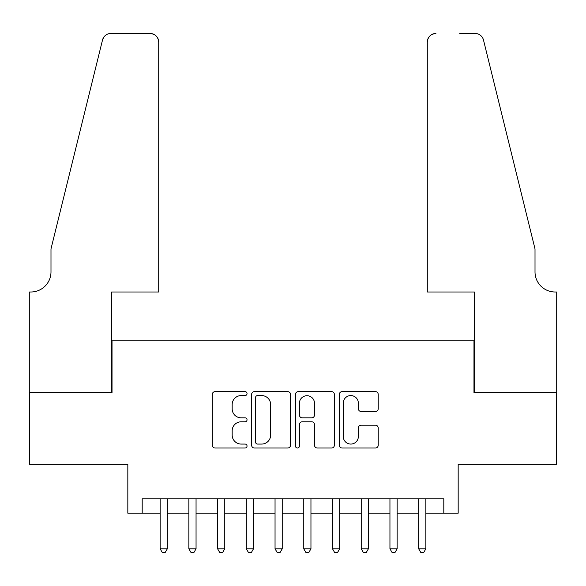 <?xml version="1.0" encoding="UTF-8"?>
<svg xmlns="http://www.w3.org/2000/svg" width="586" height="586" viewBox="0 0 586 586"><rect width="100%" height="100%" fill="white"/><g stroke="black" fill="none" stroke-linecap="round" stroke-linejoin="round"><path stroke-width="0.88" d="M247.043 393.602A1.97 1.97 0 0 0 245.065 391.624L215.106 391.624A2.82 2.82 0 0 0 212.286 394.444L212.286 445.199A2.82 2.82 0 0 0 215.106 448.019L245.065 448.019A1.97 1.97 0 0 0 247.043 446.049A1.97 1.97 0 0 0 245.065 444.071L241.19 444.071A9.024 9.024 0 0 1 232.166 435.046L232.166 430.82A9.024 9.024 0 0 1 241.19 421.795L245.065 421.795A1.97 1.97 0 0 0 247.043 419.825A1.97 1.97 0 0 0 245.065 417.847L241.19 417.847A9.024 9.024 0 0 1 232.166 408.83L232.166 404.596A9.024 9.024 0 0 1 241.19 395.572L245.065 395.572A1.97 1.97 0 0 0 247.043 393.602M375.406 411.504A2.82 2.82 0 0 0 378.219 408.684L378.219 394.444A2.82 2.82 0 0 0 375.406 391.624L342.129 391.624A2.82 2.82 0 0 0 339.309 394.444L339.309 445.199A2.82 2.82 0 0 0 342.129 448.019L375.406 448.019A2.82 2.82 0 0 0 378.219 445.199L378.219 428A2.82 2.82 0 0 0 375.406 425.18L361.166 425.18A2.82 2.82 0 0 0 358.346 428L358.346 436.526A7.545 7.545 0 0 1 350.802 444.071A7.545 7.545 0 0 1 343.257 436.526L343.257 403.117A7.545 7.545 0 0 1 350.802 395.572A7.545 7.545 0 0 1 358.346 403.117L358.346 408.684A2.82 2.82 0 0 0 361.166 411.504L375.406 411.504M142.193 513.182L142.193 498.818L443.807 498.818L443.807 513.182L458.171 513.182L458.171 464.346L556.553 464.346L556.553 392.532L473.971 392.532L473.971 340.825L112.029 340.825L112.029 392.532L29.447 392.532L29.447 464.346L127.829 464.346L127.829 513.182L160.146 513.182M290.531 394.444A2.82 2.82 0 0 0 287.711 391.624L254.441 391.624A2.82 2.82 0 0 0 251.621 394.444L251.621 445.199A2.82 2.82 0 0 0 254.441 448.019L287.711 448.019A2.82 2.82 0 0 0 290.531 445.199L290.531 394.444M298.289 391.624L331.559 391.624A2.82 2.82 0 0 1 334.379 394.444L334.379 445.199A2.82 2.82 0 0 1 331.559 448.019L317.319 448.019A2.82 2.82 0 0 1 314.499 445.199L314.499 424.616A2.82 2.82 0 0 0 311.679 421.795L302.237 421.795A2.82 2.82 0 0 0 299.417 424.616L299.417 446.049A1.97 1.97 0 0 1 297.439 448.019A1.97 1.97 0 0 1 295.469 446.049L295.469 394.444A2.82 2.82 0 0 1 298.289 391.624M167.325 513.182L188.868 513.182M196.054 513.182L217.596 513.182M224.775 513.182L246.318 513.182M253.504 513.182L275.046 513.182M282.225 513.182L303.775 513.182M310.954 513.182L332.496 513.182M339.682 513.182L361.225 513.182M368.404 513.182L389.946 513.182M397.132 513.182L418.675 513.182M425.854 513.182L443.807 513.182M257.547 395.572A1.97 1.97 0 0 0 255.569 397.55L255.569 442.1A1.97 1.97 0 0 0 257.547 444.071L261.634 444.071A9.024 9.024 0 0 0 270.651 435.046L270.651 404.596A9.024 9.024 0 0 0 261.634 395.572L257.547 395.572M314.499 403.256A7.545 7.545 0 0 0 306.954 395.718A7.545 7.545 0 0 0 299.417 403.256L299.417 415.027A2.82 2.82 0 0 0 302.237 417.847L311.679 417.847A2.82 2.82 0 0 0 314.499 415.027L314.499 403.256M167.325 498.818L167.325 548.804L160.146 548.804L160.146 498.818M167.325 548.804L165.171 552.532L162.3 552.532L160.146 548.804M158.711 291.996L158.711 42.082A8.614 8.614 0 0 0 150.089 33.468L110.879 33.468A8.614 8.614 0 0 0 102.513 40.016L50.989 248.904L50.989 271.889A20.107 20.107 0 0 1 30.882 291.996L29.3 291.996L29.3 392.532L111.596 392.532L111.596 291.996L158.711 291.996L158.711 42.082C158.161 36.889 155.29 34.01 150.089 33.468L126.246 33.468M102.513 40.016C104.704 35.292 104.704 35.292 102.513 40.016L103.729 37.277M50.989 271.889A20.107 20.107 0 0 1 30.882 291.996M427.289 291.996L427.289 42.082L427.289 291.996L474.404 291.996L474.404 392.532L556.7 392.532L556.7 291.996L555.118 291.996A20.107 20.107 0 0 1 535.011 271.889A20.107 20.107 0 0 0 555.118 291.996M519.211 184.854L483.487 40.016L535.011 248.904L535.011 271.889M459.754 33.468L475.121 33.468A8.614 8.614 0 0 1 483.487 40.016C481.296 35.292 481.296 35.292 483.487 40.016C481.296 35.292 481.296 35.292 483.487 40.016M435.911 33.468A8.614 8.614 0 0 0 427.289 42.082C427.839 36.889 430.71 34.01 435.911 33.468M196.054 498.818L196.054 548.804L188.868 548.804L188.868 498.818M196.054 548.804L193.9 552.532L191.021 552.532L188.868 548.804M224.775 498.818L224.775 548.804L217.596 548.804L217.596 498.818M224.775 548.804L222.621 552.532L219.75 552.532L217.596 548.804M253.504 498.818L253.504 548.804L246.318 548.804L246.318 498.818M253.504 548.804L251.35 552.532L248.479 552.532L246.318 548.804M282.225 498.818L282.225 548.804L275.046 548.804L275.046 498.818M282.225 548.804L280.071 552.532L277.2 552.532L275.046 548.804M310.954 498.818L310.954 548.804L303.775 548.804L303.775 498.818M310.954 548.804L308.8 552.532L305.929 552.532L303.775 548.804M339.682 498.818L339.682 548.804L332.496 548.804L332.496 498.818M339.682 548.804L337.521 552.532L334.65 552.532L332.496 548.804M368.404 498.818L368.404 548.804L361.225 548.804L361.225 498.818M368.404 548.804L366.25 552.532L363.379 552.532L361.225 548.804M397.132 498.818L397.132 548.804L389.946 548.804L389.946 498.818M397.132 548.804L394.979 552.532L392.1 552.532L389.946 548.804M425.854 498.818L425.854 548.804L418.675 548.804L418.675 498.818M425.854 548.804L423.7 552.532L420.829 552.532L418.675 548.804"/></g></svg>
